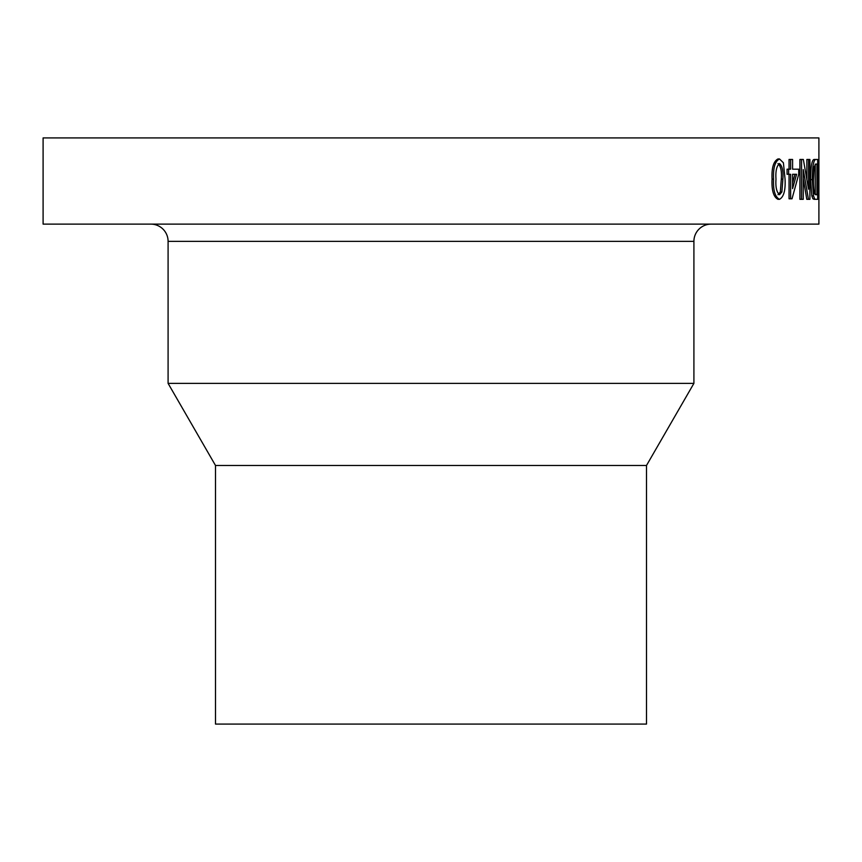 <?xml version="1.0" encoding="UTF-8"?>
<svg xmlns="http://www.w3.org/2000/svg" width="862" height="862" viewBox="0 0 862 862"><rect width="100%" height="100%" fill="white"/><g stroke="black" fill="none" stroke-linecap="round" stroke-linejoin="round"><path stroke-width="1.29" d="M215.5 465.48L646.5 465.48L646.5 724.08L215.5 724.08L215.5 465.48L168.09 383.364L693.91 383.364L693.91 241.36A17.24 17.24 0 0 1 711.15 224.12M168.09 383.364L168.09 241.36L693.91 241.36M646.5 465.48L693.91 383.364M814.062 199.316L812.888 198.745L811.832 195.9L810.603 179.608C810.7 166.851 811.821 160.138 813.965 159.47L817.682 159.47L817.682 199.316L814.062 199.316M808.459 199.316L803.255 169.588L803.255 199.316L801.552 199.316L801.552 159.47L803.352 159.47L808.545 189.209L808.545 159.47L809.903 159.47L809.903 199.316L806.789 199.316L803.255 178.488M801.552 199.316L799.914 199.316L799.914 159.47L801.552 159.47M806.875 179.059L806.875 159.47L808.545 159.47M792.587 169.178L798.729 169.178L798.729 174.286L792.016 198.81L790.648 198.81L790.648 174.286L788.644 174.286L788.644 169.178L790.648 169.178L790.648 159.47L792.587 159.47L792.587 169.178L797.102 169.178M790.648 198.81L789.053 198.81L789.053 174.286M788.644 174.286L787.06 174.286L787.06 169.178L788.644 169.178M789.053 169.178L789.053 159.47L790.648 159.47M779.507 199.316L777.966 199.316C773.505 196.978 771.544 190.243 772.061 179.124C771.544 167.993 773.505 161.269 777.966 158.964L779.507 158.964L783.407 162.799L785.056 179.124C785.627 190.233 783.773 196.967 779.507 199.316C775.035 196.978 773.052 190.243 773.58 179.124L772.061 179.124M43.1 224.12L818.9 224.12L818.9 137.92L43.1 137.92L43.1 224.12M150.85 224.12A17.24 17.24 0 0 1 168.09 241.36M815.764 199.316L812.888 198.745M814.59 198.745L813.523 195.9L811.832 195.9M813.523 195.9L812.284 179.608L810.603 179.608M812.284 179.608C812.381 166.851 813.512 160.138 815.667 159.47M814.127 166.883L813.405 179.695C813.329 185.976 813.75 190.707 814.655 193.896L816.95 194.726L816.95 164.071L815.732 164.071L814.127 166.883M815.754 194.726L816.95 194.726M815.732 164.071L816.95 164.071M815.236 194.596L815.236 164.211M792.587 188.638L796.585 174.286L792.587 174.286L792.587 188.638M792.587 174.286L794.969 174.286L792.587 182.992M773.58 179.124C773.052 167.993 775.024 161.269 779.507 158.964M775.994 179.134C775.444 187.097 776.619 192.291 779.528 194.726L781.877 191.989L782.879 179.134C783.439 171.193 782.308 166 779.507 163.554C776.608 166.01 775.444 171.204 775.994 179.134M777.987 194.726L780.326 191.989L781.877 191.989M780.326 191.989L781.317 179.134L782.879 179.134M781.317 179.134C781.877 171.193 780.756 166 777.966 163.554"/></g></svg>

